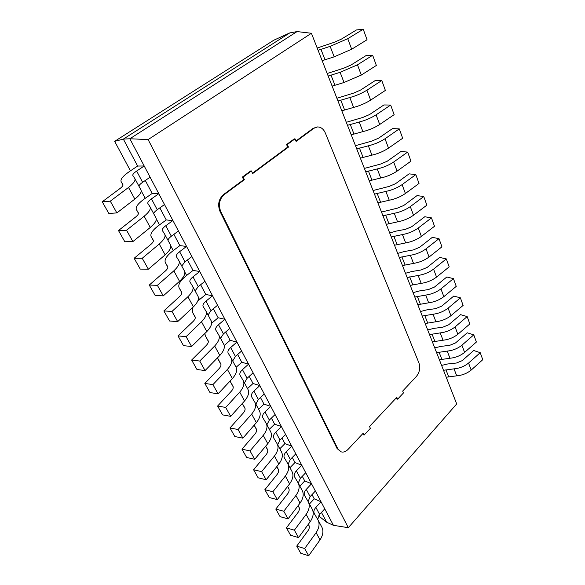 <?xml version="1.0" encoding="UTF-8"?>
<svg xmlns="http://www.w3.org/2000/svg" width="585" height="585" viewBox="0 0 585 585"><rect width="100%" height="100%" fill="white"/><g stroke="black" fill="none" stroke-linecap="round" stroke-linejoin="round"><path stroke-width="0.88" d="M311.417 33.265L456.695 403.928L348.316 527.692L333.428 525.323L129.863 138.755L148.115 139.581L311.417 33.265L297.056 31.575L129.863 138.755L297.056 31.575L289.743 32.928L123.34 139.106L114.653 141.343L273.751 40.233L289.743 32.928L123.34 139.106L129.863 138.755L333.428 525.323L326.657 522.229L321.465 512.453L326.657 522.229L318.591 515.853M114.653 141.343L130.462 170.813M141.248 190.915L145.219 198.3M156.29 218.944L159.478 224.874M170.813 246.007L173.27 250.577M184.845 272.157L186.622 275.455M198.417 297.436L199.543 299.542M211.536 321.889L212.07 322.876M128.524 187.449C133.68 183.361 135.779 180.385 134.828 178.527L132.853 175.544C132.451 174.571 133.716 173.08 136.641 171.069L144.21 165.994L137.636 166.038L123.34 139.106L137.636 166.038L130.082 171.069C123.238 175.749 120.239 179.251 121.102 181.562L122.909 184.567C123.289 185.372 122.397 186.622 120.247 188.333L102.236 201.774L108.81 213.408L116.861 212.925L110.28 201.16L128.524 187.449L134.85 199.09L116.861 212.925M144.166 216.238C149.138 212.048 151.091 208.925 150.031 206.871L147.888 203.543C147.427 202.468 148.619 200.911 151.457 198.863L158.806 193.715L152.188 193.452L145.299 180.48L152.188 193.452L144.846 198.564C138.199 203.324 135.376 206.973 136.363 209.518L138.352 212.867C138.777 213.744 137.958 215.068 135.881 216.823L118.484 230.541L124.817 241.751L132.897 241.576L126.55 230.241L144.166 216.238L150.265 227.47L132.897 241.576M159.259 244.018C164.056 239.733 165.877 236.472 164.714 234.234L162.403 230.592C161.891 229.422 163.018 227.806 165.767 225.73L172.911 220.508L166.25 219.96L159.837 207.872L166.25 219.96L159.12 225.137C152.663 229.971 149.994 233.766 151.113 236.53L153.263 240.179C153.731 241.137 152.97 242.519 150.967 244.311L134.148 258.277L140.261 269.1L148.356 269.21L142.235 258.277L159.259 244.018L165.153 254.855L148.356 269.21M173.833 270.833C178.462 266.467 180.151 263.082 178.893 260.669L176.429 256.727C175.873 255.484 176.933 253.81 179.61 251.696L186.556 246.424L179.858 245.612L173.884 234.351L179.858 245.612L172.919 250.848C166.652 255.74 164.129 259.667 165.365 262.628L167.668 266.57C168.18 267.601 167.471 269.034 165.54 270.862L149.27 285.056L155.179 295.505L163.281 295.878L157.372 285.326L173.833 270.833L179.522 281.305L163.281 295.878M187.909 296.734C192.377 292.303 193.942 288.793 192.604 286.226L190.001 282.014C189.401 280.683 190.403 278.957 192.999 276.822L199.763 271.491L193.035 270.431L187.478 259.952L193.035 270.431L186.279 275.725C180.18 280.676 177.803 284.719 179.149 287.871L181.599 292.076C182.14 293.173 181.482 294.657 179.624 296.515L163.873 310.913L169.577 321.004L177.686 321.633L171.983 311.439L187.909 296.734L193.408 306.854L177.686 321.633M192.611 307.6L192.48 312.295L195.061 316.741C195.646 317.904 195.032 319.432 193.233 321.319L177.986 335.892L186.096 336.66L201.511 321.772C205.832 317.267 207.287 313.655 205.869 310.942L203.134 306.481C202.49 305.077 203.434 303.301 205.964 301.143L212.545 295.769L205.788 294.474L200.626 284.734L205.788 294.474L197.781 301.034M204.83 333.516L205.393 335.936L208.092 340.616C208.706 341.83 208.143 343.402 206.403 345.311L191.631 360.053L199.741 361.04L214.673 345.991C218.848 341.421 220.187 337.713 218.702 334.861L215.843 330.159C215.163 328.69 216.055 326.869 218.512 324.697L224.925 319.278L218.154 317.765L213.357 308.726L218.154 317.765L211.609 323.256M217.474 357.852L220.713 363.731C221.357 364.996 220.837 366.605 219.156 368.543L204.83 383.424L212.933 384.616L227.404 369.42C231.441 364.799 232.684 361.003 231.126 358.02L228.157 353.099C227.441 351.57 228.282 349.713 230.673 347.519L236.925 342.057L230.132 340.346L225.693 331.973L230.132 340.346L224.223 345.479M233.203 386.868L230.037 381.076L232.932 386.115C233.605 387.438 233.13 389.076 231.499 391.036L217.605 406.041L225.693 407.431L239.733 392.104C243.638 387.438 244.786 383.555 243.163 380.455L240.099 375.343C239.338 373.749 240.135 371.848 242.468 369.647L248.559 364.148L241.759 362.247L237.642 354.495L241.759 362.247L236.106 367.3M242.292 403.474L244.779 407.818C245.473 409.178 245.035 410.853 243.462 412.827L229.978 427.949L238.051 429.514L251.667 414.07C255.455 409.368 256.508 405.405 254.826 402.202L251.667 396.901C250.885 395.248 251.63 393.317 253.897 391.102L259.842 385.581L253.034 383.497L249.232 376.338L253.034 383.497L247.521 388.579M254.168 425.178L256.267 428.856C256.983 430.26 256.581 431.964 255.06 433.953L241.971 449.178L250.022 450.911L263.243 435.372C266.906 430.618 267.879 426.597 266.138 423.291L262.892 417.814C262.08 416.11 262.782 414.151 264.998 411.92L270.789 406.37L263.981 404.125L260.479 397.529L263.981 404.125L258.599 409.229M265.67 446.209L267.411 449.265C268.149 450.713 267.784 452.439 266.307 454.45L253.59 469.748L261.627 471.642L274.46 456.015C278.014 451.232 278.899 447.145 277.114 443.744L273.78 438.106C272.946 436.366 273.605 434.37 275.762 432.132L281.422 426.56L274.614 424.162L271.389 418.092L274.614 424.162L269.356 429.288M276.822 466.611L278.226 469.075C278.986 470.559 278.65 472.307 277.217 474.333L264.859 489.703L272.873 491.744L285.348 476.044C288.793 471.232 289.604 467.086 287.769 463.605L284.361 457.814C283.498 456.022 284.12 454.011 286.226 451.759L291.754 446.172L284.939 443.62L281.985 438.063L284.939 443.62L279.813 448.768M287.637 486.398L288.727 488.307C289.502 489.828 289.202 491.597 287.813 493.63L275.798 509.067L283.783 511.246L295.908 495.48C299.249 490.647 299.988 486.449 298.116 482.881L294.635 476.958C293.75 475.13 294.335 473.082 296.39 470.83L301.787 465.229L294.979 462.545L292.281 457.455L294.979 462.545L289.97 467.7M298.138 505.608L298.92 506.99C299.725 508.541 299.447 510.332 298.101 512.372L286.416 527.867L294.372 530.171L306.167 514.354C309.406 509.498 310.079 505.25 308.163 501.616L304.617 495.553C303.71 493.689 304.258 491.627 306.269 489.367L311.542 483.758L304.741 480.936L302.284 476.307L304.741 480.936L299.842 486.106M308.332 524.262L308.836 525.147C309.648 526.727 309.406 528.54 308.098 530.588L296.727 546.119L304.653 548.547L316.127 532.686C319.278 527.816 319.878 523.524 317.926 519.816L314.328 513.645C313.392 511.736 313.911 509.659 315.871 507.385L321.026 501.769L314.24 498.837L312.01 494.632L314.24 498.837L309.443 504.007M348.316 527.692L148.115 139.581M243.133 177.058L251.433 170.944L250.694 170.944L242.402 177.05L243.133 177.058L244.376 179.697L243.645 179.69L242.402 177.05M251.433 170.944L252.647 173.577L288.456 147.091L287.337 144.502L295.015 138.842L296.12 141.431L313.889 128.283L317.479 126.938C320.916 126.952 323.534 128.978 325.333 133.007L418.962 363.014C420.469 367.892 419.599 372.382 416.352 376.484L402.677 391.072L403.474 392.93L397.617 399.197L396.813 397.339L369.523 426.472L370.385 428.344L364.133 435.035L363.256 433.163L348.068 449.375C345.75 451.737 343.388 452.549 340.982 451.81L337.801 448.783L220.786 211.616C218.161 204.801 219.309 199.127 224.245 194.586L244.376 179.697M340.982 451.81L337.084 448.527L220.062 211.565C217.437 204.765 218.593 199.097 223.521 194.564L243.645 179.69M364.133 435.035L363.409 434.794L362.846 433.595M397.617 399.197L396.886 398.999L396.367 397.807M295.944 141.029L313.129 128.327L317.479 126.938M295.015 138.842L294.262 138.879L286.584 144.524L287.337 144.502M288.456 147.091L287.71 147.113L286.584 144.524M252.457 173.175L287.71 147.113M296.727 546.119L300.763 553.271L308.683 555.75L304.653 548.547M316.127 532.686L320.032 539.875L308.683 555.75M317.926 519.816L321.757 526.953C323.724 530.683 323.147 534.99 320.032 539.875M321.026 501.769L324.748 508.84L319.637 514.456L317.692 519.429M441.595 365.413L447.693 363.972L456.432 363.022L462.201 360.652L473.696 350.495L480.226 352.689L468.563 363.058C464.424 366.393 459.583 368.323 454.033 368.85L456.717 375.833L446.223 377.223M454.033 368.85L443.51 370.29M468.563 363.058L471.174 370.078C467.064 373.413 462.245 375.329 456.717 375.833M480.226 352.689L482.764 359.695L471.174 370.078M286.416 527.867L290.577 535.231L298.525 537.586L294.372 530.171M306.167 514.354L310.182 521.754L298.525 537.586M308.163 501.616L312.105 508.957C314.028 512.621 313.392 516.891 310.182 521.754M311.542 483.758L315.366 491.02L310.138 496.636L308.105 501.513M434.728 347.892L440.878 346.393L449.697 345.333L455.532 342.934L467.225 332.792L473.777 334.854L461.916 345.216C457.711 348.543 452.805 350.51 447.218 351.102L449.967 358.254L439.379 359.76M447.218 351.102L436.593 352.66M461.916 345.216L464.592 352.404C460.417 355.738 455.539 357.691 449.967 358.254M473.777 334.854L476.38 342.042L464.592 352.404M275.798 509.067L280.083 516.65L288.061 518.888L283.783 511.246M295.908 495.48L300.046 503.1L288.061 518.888M298.116 482.881L302.167 490.442C304.061 494.032 303.352 498.252 300.046 503.1M301.787 465.229L305.721 472.702L300.376 478.303L298.248 483.122M427.686 329.933L433.902 328.375L442.786 327.212L448.695 324.77L460.592 314.657L467.166 316.58L455.101 326.913C450.823 330.247 445.865 332.243 440.227 332.902L443.042 340.236L432.366 341.867M440.227 332.902L429.514 334.583M455.101 326.913L457.85 334.291C453.594 337.618 448.666 339.6 443.042 340.236M467.166 316.58L469.835 323.951L457.85 334.291M264.859 489.703L269.275 497.521L277.275 499.619L272.873 491.744M285.348 476.044L289.612 483.89L277.275 499.619M287.769 463.605L291.944 471.386C293.794 474.903 293.012 479.071 289.612 483.89M291.754 446.172L295.798 453.865L290.328 459.452L288.105 464.234M420.469 311.52L426.75 309.896L435.708 308.624L441.69 306.145L453.792 296.054L460.395 297.845L448.11 308.149C443.759 311.476 438.743 313.502 433.054 314.24L435.942 321.765L425.178 323.512M433.054 314.24L422.246 316.046M448.11 308.149L450.925 315.71C446.604 319.037 441.609 321.055 435.942 321.765M460.395 297.845L463.123 305.399L450.925 315.71M253.59 469.748L258.139 477.806L266.168 479.759L261.627 471.642M274.46 456.015L278.855 464.102L266.168 479.759M277.114 443.744L281.414 451.759C283.22 455.196 282.365 459.305 278.855 464.102M281.422 426.56L285.59 434.472L279.988 440.052L277.67 444.783M413.068 292.639L419.408 290.95L428.447 289.56L434.501 287.038L446.816 276.99L453.441 278.628L440.936 288.895C436.512 292.215 431.438 294.284 425.697 295.096L428.666 302.811L417.8 304.697M425.697 295.096L414.794 297.034M440.936 288.895L443.832 296.654C439.437 299.981 434.377 302.028 428.666 302.811M453.441 278.628L456.241 286.372L443.832 296.654M241.971 449.178L246.658 457.477L254.709 459.284L250.022 450.911M263.243 435.372L267.769 443.701L254.709 459.284M266.138 423.291L270.57 431.547C272.325 434.889 271.396 438.94 267.769 443.701M270.789 406.37L275.082 414.524L269.341 420.074L266.928 424.754M405.478 273.268L411.884 271.52L420.995 269.999L427.123 267.44L439.664 257.422L446.311 258.906L433.58 269.137C429.076 272.449 423.935 274.555 418.151 275.447L421.193 283.367L410.231 285.392M418.151 275.447L407.153 277.524M433.58 269.137L436.549 277.1C432.074 280.42 426.962 282.511 421.193 283.367M446.311 258.906L449.185 266.855L436.549 277.1M229.978 427.949L234.819 436.52L242.885 438.158L238.051 429.514M251.667 414.07L256.34 422.67L242.885 438.158M254.826 402.202L259.396 410.714C261.1 413.961 260.076 417.946 256.34 422.67M259.842 385.581L264.259 393.968L258.38 399.504L255.857 404.125M397.69 253.393L404.155 251.572L413.354 249.927L419.555 247.323L432.322 237.349L438.991 238.665L426.026 248.852C421.441 252.157 416.235 254.299 410.399 255.272L413.529 263.404L402.465 265.575M410.399 255.272L399.299 257.502M426.026 248.852L429.068 257.027C424.52 260.34 419.343 262.468 413.529 263.404M438.991 238.665L441.938 246.826L429.068 257.027M217.605 406.041L222.607 414.889L230.687 416.352L225.693 407.431M239.733 392.104L244.552 400.974L230.687 416.352M243.163 380.455L247.872 389.237C249.517 392.374 248.413 396.294 244.552 400.974M248.559 364.148L253.108 372.799L247.082 378.305L244.45 382.861M389.698 232.991L396.228 231.097L405.5 229.32L411.781 226.666L424.79 216.75L431.474 217.883L418.268 228.018C413.602 231.316 408.33 233.503 402.443 234.563L405.654 242.914L394.495 245.232M402.443 234.563L391.241 236.947M418.268 228.018L421.397 236.413C416.769 239.718 411.518 241.89 405.654 242.914M431.474 217.883L434.501 226.263L421.397 236.413M204.83 383.424L209.993 392.557L218.088 393.829L212.933 384.616M227.404 369.42L232.384 378.575L218.088 393.829M231.126 358.02L235.982 367.08C237.568 370.108 236.369 373.939 232.384 378.575M236.925 342.057L241.62 350.978L235.433 356.448L232.691 360.938M381.486 212.048L397.442 208.15L403.804 205.452L417.054 195.587L423.752 196.538L410.297 206.615C405.551 209.905 400.206 212.128 394.268 213.284L397.566 221.861L386.305 224.34M394.268 213.284L382.97 215.828M410.297 206.615L413.507 215.243C408.798 218.541 403.482 220.75 397.566 221.861M423.752 196.538L426.867 205.145L413.507 215.243M191.631 360.053L196.962 369.493L205.064 370.561L199.741 361.04M214.673 345.991L219.814 355.453L205.064 370.561M218.702 334.861L223.719 344.214C225.232 347.117 223.938 350.868 219.814 355.453M224.925 319.278L229.766 328.477L223.426 333.911L220.56 338.32M373.055 190.527L389.157 186.403L395.599 183.661L409.105 173.855L415.825 174.608L402.1 184.619C397.266 187.902 391.855 190.162 385.873 191.412L389.259 200.231L377.895 202.885M385.873 191.412L374.466 194.132M402.1 184.619L405.405 193.489C400.608 196.772 395.226 199.024 389.259 200.231M415.825 174.608L419.021 183.456L405.405 193.489M177.986 335.892L183.5 345.655L191.609 346.51L186.096 336.66M201.511 321.772L206.827 331.556L191.609 346.51M205.869 310.942L211.046 320.602C212.494 323.373 211.09 327.03 206.827 331.556M212.545 295.769L217.547 305.26L211.031 310.657L208.033 314.979M364.382 168.414L380.638 164.049L387.175 161.255L400.937 151.522L407.672 152.071L393.683 162.008C388.754 165.27 383.27 167.581 377.237 168.933L380.718 178.001L369.245 180.823M377.237 168.933L365.72 171.829M393.683 162.008L397.076 171.127C392.191 174.396 386.736 176.692 380.718 178.001M407.672 152.071L410.955 161.16L397.076 171.127M163.873 310.913L171.983 311.439M192.604 286.226L197.964 296.207C199.331 298.84 197.818 302.386 193.408 306.854M199.763 271.491L204.925 281.297L198.235 286.65L195.105 290.877M355.475 145.687L371.885 141.065L378.502 138.221L392.55 128.568L399.284 128.89L385.018 138.747C380.001 142.001 374.444 144.349 368.353 145.811L371.936 155.142L360.36 158.147M368.353 145.811L356.733 148.897M385.018 138.747L388.513 148.129C383.533 151.391 378.005 153.723 371.936 155.142M399.284 128.89L402.67 138.243L388.513 148.129M149.27 285.056L157.372 285.326M178.893 260.669L184.436 270.994C185.723 273.473 184.085 276.91 179.522 281.305M186.556 246.424L191.895 256.552L185.021 261.846L181.745 265.978M346.313 122.309L362.883 117.424L369.588 114.528L383.914 104.956L390.663 105.051L376.104 114.821C370.992 118.053 365.362 120.451 359.212 122.024L362.897 131.618L351.219 134.821M359.212 122.024L347.49 125.307M376.104 114.821L379.702 124.473C374.627 127.713 369.025 130.097 362.897 131.618M390.663 105.051L394.144 114.667L379.702 124.473M134.148 258.277L142.235 258.277M164.714 234.234L170.447 244.918C171.646 247.228 169.877 250.541 165.153 254.855M172.911 220.508L178.425 230.98L171.361 236.223C169.343 237.744 168.202 239.082 167.939 240.238M336.887 98.265L353.611 93.103L360.418 90.141L375.036 80.671L381.793 80.518L366.934 90.185C361.713 93.395 356.009 95.845 349.808 97.541L353.603 107.421L341.815 110.828M349.808 97.541L337.976 101.029M366.934 90.185L370.634 100.13C365.457 103.348 359.782 105.775 353.603 107.421M381.793 80.518L385.369 90.419L370.634 100.13M118.484 230.541L126.55 230.241M150.031 206.871L155.968 217.927C157.065 220.062 155.171 223.243 150.265 227.47M158.806 193.715L164.509 204.545L157.241 209.722C155.164 211.222 153.965 212.523 153.65 213.62M327.19 73.513L344.075 68.057L350.971 65.045L365.896 55.677L372.66 55.261L357.486 64.825L340.119 72.328L344.031 82.5L332.134 86.119M340.119 72.328L328.178 76.035M357.486 64.825L361.296 75.063L344.031 82.5M372.66 55.261L376.345 65.454L361.296 75.063M102.236 201.774L110.28 201.16M134.828 178.527L140.97 189.986C141.972 191.924 139.932 194.959 134.85 199.09M144.21 165.994L150.104 177.196L142.623 182.301C140.488 183.778 139.237 185.035 138.872 186.074M317.202 48.029L334.247 42.266L341.245 39.195L356.484 29.945L363.248 29.25L347.753 38.69L330.145 46.354L334.174 56.833L322.159 60.686M330.145 46.354L318.086 50.295M347.753 38.69L351.68 49.235L334.174 56.833M363.248 29.25L367.044 39.751L351.68 49.235M224.245 194.586L223.521 194.564M220.786 211.616L220.062 211.565M337.801 448.783L337.084 448.527M313.889 128.283L313.129 128.327M308.273 524.35L309.187 526.032M315.871 507.385L319.637 514.456M445.931 369.742L448.644 376.681M298.079 505.689L299.264 507.86M306.269 489.367L310.138 496.636M439.042 352.082L441.821 359.197M287.586 486.471L289.056 489.162M296.39 470.83L300.376 478.303M431.986 333.984L434.83 341.274M276.771 466.669L278.548 469.909M286.226 451.759L290.328 459.452M424.747 315.425L427.664 322.905M265.627 446.26L267.718 450.084M275.762 432.132L279.988 440.052M417.317 296.383L420.315 304.054M254.139 425.207L256.559 429.653M264.998 411.92L269.341 420.074M409.697 276.851L412.769 284.719M242.278 403.496L245.064 408.586M253.897 391.102L258.38 399.504M401.873 256.793L405.032 264.881M242.468 369.647L247.082 378.305M393.844 236.208L397.083 244.508M217.898 358.832L220.962 364.455M230.673 347.519L235.433 356.448M385.595 215.061L388.923 223.587M205.393 335.936L208.326 341.311M218.512 324.697L223.426 333.911M377.12 193.328L380.535 202.096M192.48 312.295L195.273 317.414M205.964 301.143L211.031 310.657M368.404 170.995L371.921 180.004M179.149 287.871L181.789 292.712M192.999 276.822L198.235 286.65M359.446 148.027L363.058 157.292M165.365 262.628L167.844 267.169M179.61 251.696L185.021 261.846M350.232 124.4L353.947 133.928M151.113 236.53L153.416 240.742M165.767 225.73L171.361 236.223M340.741 100.079L344.572 109.892M136.363 209.518L138.477 213.386M151.457 198.863L157.241 209.722M330.978 75.048L334.92 85.147M121.102 181.562L123.004 185.05M136.641 171.069L142.623 182.301M320.916 49.257L324.982 59.663"/></g></svg>
